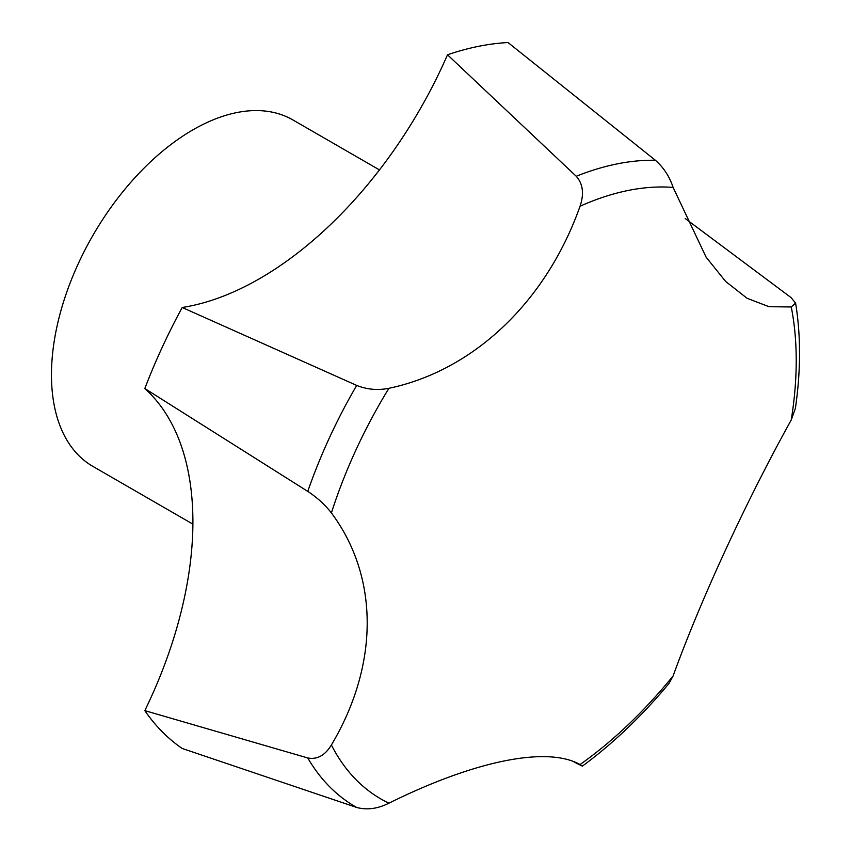 <?xml version="1.0" encoding="UTF-8"?>
<svg xmlns="http://www.w3.org/2000/svg" width="851" height="851" viewBox="0 0 851 851"><rect width="100%" height="100%" fill="white"/><g stroke="black" fill="none" stroke-linecap="round" stroke-linejoin="round"><path stroke-width="1.28" d="M379.461 169.913L292.914 119.948A200.028 115.481 120 0 0 138.777 173.54A200.028 115.481 120 0 0 51.464 374.834A200.028 115.481 120 0 0 92.897 466.401L192.89 524.131M685.225 218.537L791.079 297.595L795.6 303.105L791.249 306.966L769.07 306.711L747.082 298.297L725.531 281.341L706.096 257.14L673.12 187.422C669.535 176.561 663.62 167.509 655.387 160.275L508.036 42.55A400.044 230.972 120 0 0 447.509 54.783L576.244 176.274C582.967 183.805 584.243 193.794 580.052 206.229C546.065 302.116 473.454 370.515 388.918 388.301C377.738 390.513 366.994 389.545 356.686 385.407L182.22 307.488A320.04 184.773 120 0 0 447.509 54.783M144.819 388.535L307.764 491.389C317.136 497.537 325.008 504.707 331.401 512.919C379.418 577.393 378.833 665.269 331.401 744.987C325.018 755.443 317.146 759.773 307.764 757.964L144.819 710.628A320.04 184.773 120 0 0 144.819 388.535A400.044 230.972 120 0 1 182.22 307.488M144.819 710.628A400.044 230.972 120 0 0 182.22 748.476L356.686 807.461C366.972 810.216 377.716 808.79 388.918 803.184C475.39 760.326 547.374 746.082 580.052 764.549L582.446 766.07C613.188 743.444 642.026 715.925 668.95 683.513L673.12 675.907C701.362 598.115 746.157 501.271 791.249 419.958L795.398 408.352C800.844 370.738 800.908 335.656 795.6 303.105M673.12 675.907A344.038 198.634 120 0 1 580.052 764.549C584.243 767.038 582.967 766.549 576.244 763.081L573.585 761.613M331.401 744.987A344.038 198.634 120 0 0 388.918 803.184M673.12 187.422A344.038 198.634 120 0 0 580.052 206.229M388.918 388.301A344.038 198.634 120 0 0 331.401 512.919M791.249 419.958A344.038 198.634 120 0 0 791.249 306.966M655.387 160.275A363.505 209.878 120 0 0 576.244 176.274M307.764 757.964A363.505 209.878 120 0 0 356.686 807.461M356.686 385.407A363.505 209.878 120 0 0 307.764 491.389"/></g></svg>
